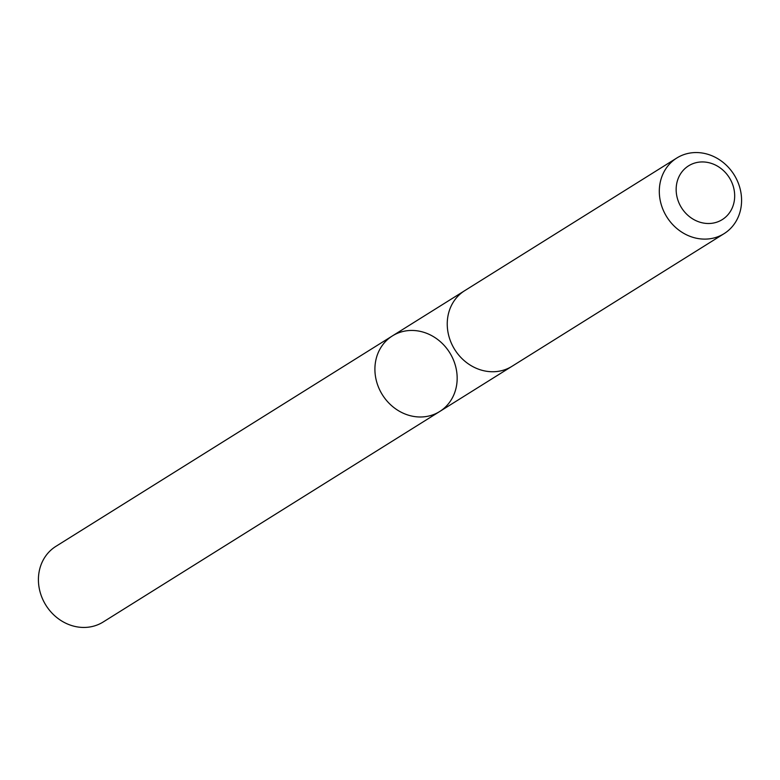 <?xml version="1.0" encoding="UTF-8"?>
<svg xmlns="http://www.w3.org/2000/svg" width="780" height="780" viewBox="0 0 780 780"><rect width="100%" height="100%" fill="white"/><g stroke="black" fill="none" stroke-linecap="round" stroke-linejoin="round"><path stroke-width="1.17" d="M382.58 395.09A44.596 39.692 -122 0 1 392.389 335.917A44.596 39.692 -122 0 1 449.69 352.667A44.596 39.692 -122 0 1 439.676 411.528A44.596 39.692 -122 0 1 382.58 395.09A44.596 39.692 -122 0 1 392.389 335.917L55.907 546.351A44.596 39.702 58 0 0 46.098 605.543A44.596 39.702 58 0 0 103.204 621.982L439.676 411.528A44.596 39.692 -122 0 1 382.58 395.09M676.796 158.018L464.724 290.657A44.596 39.702 58 0 0 454.72 349.528A44.596 39.702 58 0 0 512.031 366.278L724.093 233.649A44.596 39.702 58 0 0 733.902 174.457A44.596 39.702 58 0 0 676.796 158.018A44.596 39.702 58 0 0 666.783 216.889A44.596 39.702 58 0 0 724.093 233.649M729.222 177.518A31.726 28.246 58 0 0 678.775 177.138A31.726 28.246 58 0 0 708.259 223.509A31.726 28.246 58 0 0 729.222 177.518M464.061 291.086L392.389 335.917M511.349 366.697L439.676 411.528"/></g></svg>
